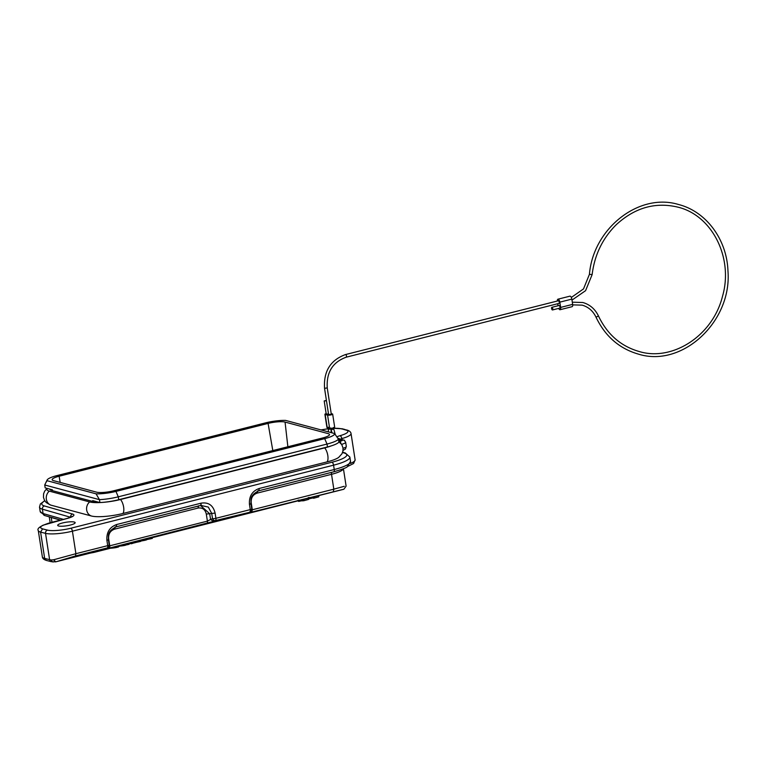 <?xml version="1.0" encoding="UTF-8"?>
<svg xmlns="http://www.w3.org/2000/svg" width="766" height="766" viewBox="0 0 766 766"><rect width="100%" height="100%" fill="white"/><g stroke="black" fill="none" stroke-linecap="round" stroke-linejoin="round"><path stroke-width="1.15" d="M302.091 500.686L298.51 501.404L298.146 500.112M308.535 498.034L308.621 499.403L304.121 500.648L303.279 500.811L302.905 499.509M303.24 500.686L302.139 500.868L301.775 499.566M302.752 499.432L303.02 500.744M303.853 499.327L304.121 500.648M299.113 500.035L299.372 501.337M97.435 501.893A20.385 4.156 -8.8 0 1 92.188 501.299L51.858 490.489A20.385 4.156 -8.8 0 1 49.742 489.101M331.381 445.841A23.267 4.749 171.2 0 1 324.679 447.899L120.511 499.509A23.267 4.749 171.2 0 1 89.632 501.941L49.302 491.13A23.267 4.749 171.2 0 1 47.233 488.43M47.061 488.382L44.696 491.121L43.605 493.744L43.451 497.325L44.495 500.332L46.238 502.553L50.422 504.995A23.756 4.845 -8.8 0 0 51.025 505.177L91.355 515.987A23.756 4.845 -8.8 0 0 122.886 513.498L327.053 461.888A23.756 4.845 -8.8 0 0 338.677 457.417L341.971 453.75L342.929 451.107L342.996 447.928L341.789 444.653L338.831 441.609M59.116 476.241A12.783 2.604 -8.8 0 0 52.155 479.736A12.783 2.604 -8.8 0 0 53.476 480.617L96.583 492.165A12.783 2.604 -8.8 0 0 113.55 490.824L322.524 437.999A12.783 2.604 -8.8 0 0 329.495 434.552A12.783 2.604 -8.8 0 0 328.164 433.623L285.057 422.076A12.783 2.604 -8.8 0 0 268.09 423.416L59.116 476.241L60.188 482.417M92.83 501.452L92.705 500.619L99.906 502.553A21.735 4.433 -8.8 0 0 118.73 499.71L327.475 446.951A21.735 4.433 -8.8 0 0 338.907 442.135L338.457 439.244A21.735 4.433 -8.8 0 1 327.025 444.06L327.475 446.951M99.906 502.553L99.456 499.662A21.735 4.433 -8.8 0 0 118.29 496.818L327.025 444.06L324.688 438.64A18.212 3.715 171.2 0 0 334.57 433.537L338.457 439.244M118.73 499.71L118.29 496.818L115.944 491.408L324.688 438.64M334.57 433.537L285.594 420.41A18.212 3.715 171.2 0 0 265.697 422.832L56.952 475.6A18.212 3.715 171.2 0 0 47.128 479.995L44.725 484.993L45.175 487.885L52.375 489.809L52.509 490.661M45.548 483.183L47.071 480.703A18.212 3.715 171.2 0 1 47.128 479.995M47.071 480.703L96.047 493.831L99.456 499.662L44.725 484.993M115.944 491.408A18.212 3.715 171.2 0 1 96.047 493.831M119.668 545.919L118.424 546.991L118.309 546.263M118.424 546.991L116.26 547.537L116.145 546.809M116.26 547.537A245.388 100.806 75.8 0 1 110.831 548.207L110.821 548.15M124.312 544.741L124.427 545.478L125.873 545.114L125.758 544.377M124.427 545.478A245.388 100.806 75.8 0 1 119.697 546.091M127.683 543.889L127.788 544.626L129.234 544.262L129.119 543.525M127.788 544.626A245.388 100.806 75.8 0 1 125.844 544.952M139.211 540.978L139.326 541.715L140.762 541.351L140.647 540.614M139.326 541.715L136.98 542.194L136.884 541.562M136.98 542.194L132.575 543.305M131.043 543.046L131.158 543.774L132.595 543.41L132.48 542.682M131.158 543.774L129.559 543.42M144.496 539.637L144.611 540.375L146.526 539.886L146.411 539.159M144.611 540.375L140.724 541.074M146.488 539.637L152.29 538.431L152.175 537.703M150.375 538.919L150.26 538.182M343.733 429.458L346.184 430.128A2.719 2.422 -74.5 0 1 347.314 430.147L341.234 428.807A2.719 2.403 104.5 0 1 342.316 428.807L344.844 429.458M58.618 525.983A8.828 1.8 -8.8 0 0 68.576 525.457A8.828 1.8 -8.8 0 0 75.154 522.661A8.828 1.8 -8.8 0 0 74.235 522.039A8.828 1.8 -8.8 0 0 64.287 522.565A8.828 1.8 -8.8 0 0 57.699 525.361A8.828 1.8 -8.8 0 0 58.618 525.983M62.515 560.118L98.287 551.07A244.574 100.48 75.8 0 1 94.017 552.401L88.799 553.387M55.755 561.842L53.601 559.783L51.37 559.975A2.719 2.174 -82.7 0 0 53.141 562.005M115.159 526.836L114.555 529.162C110.304 530.704 108.332 533.892 108.648 538.737L108.284 538.843M200.548 505.493L209.683 513.727L206.303 514.053C205.164 509.428 202.396 507.437 197.992 508.069L114.555 529.162M200.749 505.436L208.314 507.073L211.722 513.44L215.102 513.105L215.907 518.304L250.262 509.62L249.457 504.421C248.912 496.339 252.196 491.016 259.301 488.459L334.244 469.52A29.893 6.099 -8.8 0 0 350.541 461.4L349.87 457.053A29.893 6.099 171.2 0 1 333.574 465.173L72.416 531.183A2.719 1.12 -104.2 0 0 70.807 528.234A17.666 3.6 171.2 0 1 47.511 530.12L42.542 528.866L40.55 532.111L45.539 533.356A20.385 4.156 -8.8 0 0 72.416 531.183L75.901 553.694L107.709 545.651L106.905 540.461C106.359 532.37 109.634 527.056 116.738 524.499L201.247 503.138C208.591 502.056 213.207 505.378 215.102 513.105M107.001 548.226L108.016 547.585A2.719 2.614 -123.8 0 1 107.269 547.929L106.962 548.245M109.155 545.928L109.749 545.813A2.719 1.12 75.8 0 1 109.27 548.102L106.359 548.504M206.303 514.053L207.404 521.129L210.573 519.463L213.494 521.416L109.27 548.102M213.494 521.416L215.466 520.574A2.719 2.26 -113.9 0 1 212.527 518.63A247.619 136.511 73.3 0 1 210.573 519.463L209.683 513.727L211.722 513.44L212.527 518.63A2.719 0.555 -8.8 0 0 215.907 518.304A2.719 1.12 -104.2 0 1 215.466 520.574L248.921 512.464A2.719 2.614 -120.7 0 0 249.553 512.195L250.568 511.554A2.719 2.614 -123.8 0 1 249.831 511.889A2.719 1.12 -104.2 0 0 250.262 509.62A2.719 0.555 171.2 0 0 251.746 508.883L250.942 503.683C251.277 499.671 249.199 495.631 258.764 490.776L333.708 471.827A2.719 1.12 -104.2 0 0 334.244 469.52L333.574 465.173A2.719 1.12 75.8 0 0 331.956 462.224L70.807 528.234M106.905 540.461L108.37 539.724C108.715 535.702 106.637 531.661 116.202 526.807L201.64 505.263M200.644 505.464L201.247 503.138M116.135 526.826L116.738 524.499M109.069 544.789A2.719 0.555 171.2 0 1 109.184 544.913A2.719 0.555 171.2 0 1 107.709 545.651A2.719 1.12 -104.2 0 1 107.269 547.929L75.47 555.963L56.157 561.727L63.798 559.793M53.601 559.783L75.901 553.694L75.47 555.963M249.457 504.421L250.932 503.683M259.301 488.459L258.755 490.776M257.721 490.805L257.117 493.132C252.857 494.673 250.894 497.862 251.21 502.707L250.836 502.802M251.717 509.888L252.301 509.773L251.832 512.071L248.921 512.464M343.417 468.706L346.117 486.123L343.867 489.244L94.017 552.401M342.488 489.541L251.832 512.071M331.678 472.344A2.719 1.12 -104.2 0 0 331.525 474.317L333.823 489.168L344.269 486.295M338.687 440.709L342.373 439.77L344.69 440.555M337.94 438.411A2.719 2.413 -75 0 1 339.941 439.253L340.631 440.527M326.479 400.8L324.19 400.944L326.412 400.398M324.19 400.944L326.23 414.09L328.509 413.946M558.854 303.403A1.36 0.555 -104.2 0 0 558.988 303.403A1.36 0.555 -104.2 0 0 559.228 302.101A1.36 0.555 -104.2 0 0 558.452 300.77A1.36 0.555 -104.2 0 0 558.318 300.77A1.36 0.555 -104.2 0 0 558.213 300.827M552.382 309.952A1.36 0.555 75.8 0 1 551.606 308.631A1.36 0.555 75.8 0 1 551.846 307.319A1.36 0.555 75.8 0 1 551.98 307.329A1.36 0.555 75.8 0 1 552.755 308.65A1.36 0.555 75.8 0 1 552.516 309.952A1.36 0.555 75.8 0 1 552.382 309.952M558.941 305.567A1.36 0.555 75.8 0 1 559.056 305.5A1.36 0.555 75.8 0 1 559.18 305.5A1.36 0.555 75.8 0 1 559.965 306.831A1.36 0.555 75.8 0 1 559.716 308.133A1.36 0.555 75.8 0 1 559.592 308.133M557.945 299.19L569.961 296.155A2.719 1.12 75.8 0 1 571.829 299.113L559.822 302.149A2.719 1.12 -104.2 0 0 557.945 299.19A2.719 1.12 -104.2 0 0 557.351 301.009M572.642 304.37L560.635 307.405A2.719 1.12 75.8 0 1 560.09 309.713L572.106 306.678A2.719 1.12 -104.2 0 0 572.642 304.37L571.829 299.113M557.753 303.719L558.069 305.749M560.635 307.405L559.822 302.149M560.09 309.713A2.719 1.12 75.8 0 1 558.701 308.392M331.18 414.224L328.738 414.598M326.153 413.621A2.719 0.555 -8.8 0 0 324.889 414.301L326.919 427.447A2.719 0.555 171.2 0 0 327.206 427.639L329.61 428.28A2.719 0.555 -8.8 0 0 332.674 428.117A2.719 0.555 -8.8 0 0 334.694 427.256L332.664 414.109A2.719 0.555 171.2 0 0 332.377 413.918L331.209 413.611M324.889 414.301A2.719 0.555 -8.8 0 0 325.167 414.492L327.58 415.134L329.61 428.28M332.664 414.109A2.719 0.555 171.2 0 1 330.634 414.971A2.719 0.555 171.2 0 1 327.58 415.134M50.211 522.785A2.719 1.12 -104.2 0 0 49.953 522.776L66.249 518.659A2.719 1.12 -104.2 0 1 66.508 518.659L43.183 525.16A17.666 3.6 171.2 0 0 41.45 526.194A17.666 3.6 171.2 0 0 40.713 526.979A17.666 3.6 171.2 0 0 40.713 527.918L42.542 528.866M97.703 551.233L98.287 551.07M90.12 552.793L89.526 553.291L90.12 552.793M313.361 497.881L308.688 498.838L308.334 497.536M309.301 497.46L309.55 498.771M313.093 496.933L313.457 498.235L314.309 498.072L318.809 496.828L318.723 495.458M314.041 496.751L314.309 498.072M120.511 499.509A8.148 3.351 75.8 0 1 123.642 507.14A8.148 3.351 75.8 0 1 122.886 513.498M91.355 515.987A8.148 7.248 -75 0 1 86.682 510.06A8.148 7.248 -75 0 1 89.632 501.941M324.679 447.899A8.148 3.351 75.8 0 1 327.81 455.531A8.148 3.351 75.8 0 1 327.053 461.888M49.302 491.13A8.148 7.248 105 0 0 46.353 499.25A8.148 7.248 105 0 0 51.025 505.177M287.872 446.76L285.057 422.076M272.811 450.571L268.09 423.416M341.014 443.562A2.719 1.12 -104.2 0 0 339.597 441.484L338.898 441.656M46.362 560.386L44.667 558.433L40.588 532.102M46.381 560.415C43.853 559.601 42.523 558.433 42.369 556.92A20.385 4.156 -8.8 0 0 44.342 558.309A20.385 4.156 -8.8 0 0 44.658 558.395M46.343 560.425L51.322 561.679A2.719 2.394 -75.9 0 1 49.608 559.649A20.385 4.156 -8.8 0 0 51.37 559.975M44.62 558.404L49.608 559.649L45.539 533.356A2.719 2.394 -75.9 0 1 47.511 530.12M198.595 505.752L197.992 508.069M108.648 538.737L109.749 545.813L207.404 521.129A2.719 1.12 75.8 0 1 206.925 523.417M342.526 452.515L344.145 452.984A2.719 2.432 -74 0 1 345.303 452.993L349.87 457.053M344.145 452.984A27.174 5.544 171.2 0 1 331.956 462.224M343.369 468.725A21.735 4.433 171.2 0 1 331.525 474.317L257.117 493.132M258.697 490.786L333.641 471.837A2.719 1.12 -104.2 0 0 333.708 471.827C342.258 469.319 346.787 467.614 347.304 466.714L350.541 461.4M251.631 508.748A2.719 0.555 171.2 0 1 251.746 508.883A2.719 2.719 0 0 1 250.568 511.554M251.21 502.707L252.301 509.773L333.823 489.168L333.344 491.466M343.044 448.311A8.148 1.666 -8.8 0 0 346.309 446.425L345.485 448.991L343.034 450.437M341.588 444.337A8.148 1.666 -8.8 0 0 345.648 442.221L346.309 446.425M342.373 439.77A5.439 1.111 171.2 0 1 339.597 441.484M338.515 439.607L339.941 439.253M338.495 438.411A2.719 2.413 105 0 0 337.844 438.248M330.922 428.797A1.36 0.575 178 0 1 330.299 429.104A1.36 0.575 178 0 1 328.308 428.663L328.212 427.208M331.984 432.847L331.151 429.716L333.775 429.017L335.192 434.341M324.669 388.314L327.111 387.931M345.409 354.62A1.36 0.555 75.8 0 1 345.523 354.562A1.36 0.555 75.8 0 1 345.658 354.562A1.36 0.555 75.8 0 1 346.433 355.884A1.36 0.555 75.8 0 1 346.194 357.195A1.36 0.555 75.8 0 1 346.06 357.186M571.34 297.447L583.51 288.906L589.427 274.333L591.984 274.573M596.092 317.114L598.399 316.042M327.206 427.639L325.167 414.492M342.009 439.866L341.818 438.612A5.439 1.111 -8.8 0 0 339.98 439.301M346.184 430.138A17.666 3.6 171.2 0 1 339.951 435.72A2.719 1.369 74.2 0 1 341.818 438.612A20.385 4.156 171.2 0 0 351.048 433.575L355.118 459.868A20.385 4.156 -8.8 0 1 350.311 463.44M339.951 435.72A8.148 1.666 -8.8 0 0 336.973 436.888M321.117 429.937A17.666 3.6 171.2 0 1 328.308 428.778M333.612 428.347A17.666 3.6 171.2 0 1 341.234 428.807M66.508 518.659A13.587 2.767 -8.8 0 0 72.607 514.043L44.409 505.953A2.719 2.432 106 0 0 42.398 509.189A29.893 6.099 171.2 0 1 39.506 507.14L40.349 503.98L44.715 500.705M44.409 505.953A27.174 5.544 171.2 0 1 44.83 500.878M51.217 517.395A2.719 2.432 -74 0 1 51.236 517.5A21.735 4.433 171.2 0 1 50.163 517.098M60.418 520.133L51.236 517.5L51.973 522.268M60.591 520.085L44.744 515.547A2.719 2.432 -74 0 1 43.068 513.536L63.425 519.367M44.744 515.547L40.177 511.487A29.893 6.099 -8.8 0 0 43.068 513.536L42.398 509.189L70.577 517.27M72.607 514.043A2.719 2.432 106 0 0 70.587 517.261M71.774 516.897L72.023 516.485C70.97 516.82 73.546 516.504 66.249 518.659A2.719 1.12 -104.2 0 0 66.029 518.783M40.55 532.092A20.385 4.156 171.2 0 1 40.272 532.016A20.385 4.156 171.2 0 1 38.3 530.627C36.672 528.416 40.56 525.802 49.953 522.776A2.719 1.12 -104.2 0 0 49.723 522.91M50.566 490.001L50.451 489.292M51.322 561.679L55.727 561.842M55.803 561.823L63.214 559.956M116.202 526.807L200.702 505.445M108.016 547.585A2.719 2.719 0 0 0 109.184 544.913L108.379 539.724M342.632 452.227L345.303 452.993M345.648 442.221L343.982 439.962M338.189 438.305L338.773 438.468M333.775 429.017L333.401 427.466M331.151 429.716L330.73 427.935M328.633 414.732L324.564 388.448C323.444 371.366 330.433 360.068 345.523 354.562L558.318 300.77M551.846 307.319L559.056 305.5M552.516 309.952L559.716 308.133M572.307 302.187L582.859 302.513C589.935 304.562 595.163 309.1 598.543 316.147C607.342 334.464 620.872 346.242 639.131 351.498C671.782 361.59 712.37 336.561 722.443 296.557C733.732 258.209 712.294 215.294 677.814 207.126C655.265 201.812 634.708 207.701 616.161 224.802C602.564 238.37 594.55 254.973 592.128 274.63L585.578 290.678L571.982 300.1M589.427 274.333C593.171 228.431 639.016 192.381 678.523 204.503C706.166 211.454 726.915 239.423 727.959 270.982C732.105 321.557 682.315 367.948 638.423 354.122C619.34 348.616 605.217 336.331 596.072 317.287C593.037 310.977 588.403 306.927 582.15 305.136L572.7 304.878M558.988 303.403L346.194 357.195C332.597 362.155 326.278 372.439 327.254 388.027L331.324 414.32M328.423 431.89L328.308 428.663M331.161 432.627L331.046 429.314M347.314 430.147C349.583 430.904 350.828 432.053 351.048 433.575M347.611 466.504L353.595 463.507L355.118 459.868M320.992 429.898L328.308 428.721M333.593 428.28L342.316 428.807M40.177 511.487L39.506 507.14M50.163 522.718L49.254 516.839M38.3 530.627L42.369 556.92M89.641 553.272L97.818 551.204"/></g></svg>
